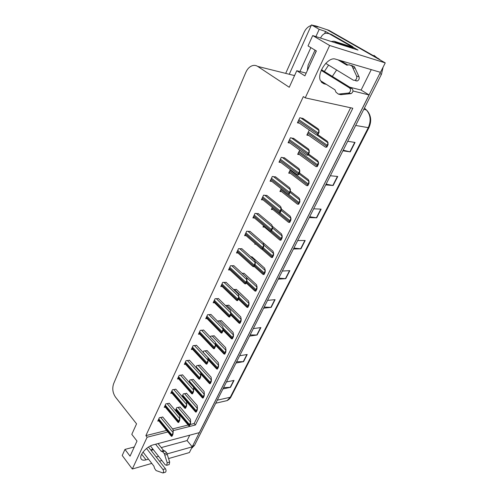 <?xml version="1.0" encoding="UTF-8"?>
<svg xmlns="http://www.w3.org/2000/svg" width="498" height="498" viewBox="0 0 498 498"><rect width="100%" height="100%" fill="white"/><g stroke="black" fill="none" stroke-linecap="round" stroke-linejoin="round"><path stroke-width="0.75" d="M158.451 443.475L158.227 443.793M152.786 448.959L150.832 450.105M328.593 65.107L324.366 71.482M332.328 76.406L336.617 69.988M325.032 29.052L327.298 29.818L385.247 62.891L380.497 72.335L335.54 59.144C328.226 56.299 316.541 73.1 320.463 80.695L323.893 83.77L326.358 84.386M324.609 33.578L325.58 31.461L329.788 33.876M352.659 46.993L358.043 50.086L312.719 35.563L308.019 45.922L316.361 50.933L304.888 75.889L296.771 70.716L289.251 87.281L257.671 66.396C256.04 65.35 254.273 65.107 252.374 65.674C249.548 66.651 247.357 68.898 245.794 72.415L113.631 383.69C112.069 388.421 112.685 392.891 115.48 397.099L136.564 423.835L131.796 434.343L137 441.06L130.059 456.162L124.967 449.408L122.209 455.483L132.319 469.01L151.784 463.401M315.9 36.578L319.199 29.332L325.58 31.461M299.964 71.538L310.864 47.627M294.66 75.36L293.664 75.366M319.199 29.332L311.493 24.9L289.263 74.27M312.557 25.261L316.162 26.058L317.898 27.06L311.493 24.9M285.69 73.38L304.079 32.333C305.784 28.722 308.169 26.438 311.225 25.491M173.117 430.639L195.421 424.987L352.821 108.247L305.237 97.857L329.639 45.486L312.719 35.563M329.639 45.486L385.247 62.891M159.491 461.179L161.844 460.501M168.573 458.565L189.383 452.564L192.265 446.831L167.098 453.921M352.989 90.985L369.118 94.981L199.412 432.619L153.098 444.895C147.128 446.258 139.496 454.63 140.859 458.316C141.469 460.071 143.187 460.588 146.02 459.853L148.504 459.156M156.21 456.983L158.563 456.324M132.319 469.01L147.122 437.225L167.863 431.971M189.763 435.177L187.08 440.574L192.265 446.831M349.789 87.2L361.106 90.063L371.259 69.62M361.106 90.063L369.118 94.981M134.279 446.974L124.967 449.408M306.158 73.131L296.771 70.716M305.237 97.857L303.332 96.593L145.87 435.638L147.122 437.225M190.112 424.526L194.164 423.512L350.617 107.767M194.164 423.512L195.421 424.987M145.87 435.638L166.606 430.428M172.551 428.934L188.169 425.012M226.167 282.41L222.712 282.403L220.763 286.562L222.114 286.468M218.522 298.657L215.068 298.732L213.163 302.796L214.47 302.678M211.04 314.562L207.585 314.705L205.724 318.689L206.987 318.552M203.719 330.137L200.264 330.348L198.441 334.251L199.673 334.09M189.52 360.315L186.071 360.664L184.322 364.405L185.486 364.206M196.542 345.382L193.093 345.662L191.307 349.484L192.502 349.303M169.283 403.324L165.853 403.853L164.203 407.376L165.286 407.134M175.894 389.274L172.457 389.747L170.77 393.339L171.885 393.115M182.635 374.944L179.193 375.355L177.481 379.022L178.614 378.804M233.979 265.808L230.524 265.714L228.532 269.966L229.927 269.904M241.966 248.832L238.511 248.658L236.475 253.003L237.913 252.972M250.133 231.483L246.678 231.215L244.593 235.66L246.087 235.666M258.481 213.735L255.026 213.381L252.897 217.925L254.453 217.968M267.021 195.583L263.573 195.129L261.394 199.779L263.012 199.866M275.761 177.008L272.313 176.454L270.084 181.216L271.784 181.353M284.7 157.997L281.264 157.337L278.986 162.211L280.766 162.41M293.857 138.537L290.427 137.765L288.093 142.758L289.979 143.026M303.232 118.605L299.815 117.721L297.418 122.832L299.435 123.187M162.802 417.094L159.379 417.679L157.76 421.127L158.818 420.878M200.159 365.208L196.841 365.569L195.969 367.406M193.33 379.445L190.018 379.868L188.96 382.078M186.638 393.401L183.332 393.881L182.1 396.458M207.118 350.679L203.806 350.984L203.122 352.416M214.227 335.857L210.909 336.094L210.424 337.115M221.486 320.731L218.161 320.899L217.881 321.49M228.887 305.28L225.507 305.517M236.45 289.506L233.606 289.5M244.176 273.402L242.078 273.284M252.069 256.943L250.818 256.75M255.088 243.534L254.764 244.219L255.86 244.207M260.13 240.123L272.972 251.235L273.639 253.326L271.933 257.534L271.254 257.366M263.604 225.694L262.963 227.038L264.444 227.063M272.319 207.448L271.348 209.477L272.885 209.54M281.233 188.767L279.92 191.518L281.526 191.624M290.359 169.65L288.691 173.148L290.371 173.31M299.703 150.072L297.661 154.349L299.435 154.579M309.196 130.183L306.843 135.114L308.723 135.412M175.688 410.925L176.186 410.806M180.077 407.084L176.771 407.619L175.377 410.551M151.031 450.36L153.384 449.719M161.246 447.584L187.08 440.574M380.422 72.316L192.222 446.781M316.162 26.058L327.298 29.818L376.949 58.154L378.642 58.689L380.509 60.183M327.049 29.687L329.041 30.403L378.642 58.689M383.099 67.155L381.499 74.183L194.45 445.498L191.612 448.138M250.145 334.936L257.117 335.011L249.56 336.106M253.339 328.593L260.896 327.578L257.117 335.011M236.631 361.766L243.572 361.648L236.008 363.005M239.65 355.771L247.213 354.476L243.572 361.648M223.596 387.637L230.512 387.326L222.942 388.938M226.459 381.96L234.029 380.41L230.512 387.326M293.913 248.06L300.941 248.838L293.447 248.988M297.692 240.546L305.181 240.497L300.941 248.838M309.675 216.761L316.716 217.813L309.258 217.589M313.684 208.805L321.129 209.135L316.716 217.813M326.097 184.173L333.137 185.517L325.729 184.895M330.342 175.744L337.737 176.479L333.137 185.517M343.203 150.209L350.25 151.878L342.892 150.819M347.704 141.276L355.037 142.453L350.25 151.878M264.177 307.079L271.173 307.372L263.629 308.175M267.557 300.369L275.095 299.653L271.173 307.372M278.756 278.139L285.771 278.668L278.245 279.154M282.329 271.043L289.848 270.651L285.771 278.668M179.927 406.91L190.435 419.248L190.641 421.906L189.016 425.865L188.512 425.417M190.641 421.906L190.392 423.96L189.514 425.74L189.016 425.865M190.392 423.96L189.894 424.084M162.659 416.919L173.067 429.562L173.186 432.308L171.524 436.329L171.051 435.881M173.186 432.308L172.906 434.405L172.034 436.198L171.524 436.329M172.906 434.405L172.389 434.536M186.482 393.221L197.189 405.497L197.426 408.117L195.795 412.095L195.272 411.659M197.426 408.117L197.189 410.165L196.293 411.977L195.795 412.095M197.189 410.165L196.691 410.284M193.168 379.264L204.08 391.472L204.354 394.049L202.717 398.051L202.169 397.622M204.354 394.049L204.124 396.091L203.215 397.939L202.717 398.051M204.124 396.091L203.632 396.196M199.991 365.022L211.115 377.154L211.42 379.694L209.776 383.715L209.216 383.298M211.42 379.694L211.208 381.723L210.274 383.616L209.776 383.715M211.208 381.723L210.71 381.823M169.133 403.143L179.741 415.724L179.896 418.432L178.222 422.478L177.724 422.03M179.896 418.432L179.616 420.524L178.732 422.354L178.222 422.478M179.616 420.524L179.106 420.648M175.732 389.094L186.545 401.606L186.738 404.27L185.057 408.341L184.54 407.906M186.738 404.27L186.47 406.362L185.573 408.223L185.057 408.341M186.47 406.362L185.959 406.474M182.467 374.757L193.498 387.195L193.722 389.816L192.029 393.912L191.5 393.482M193.722 389.816L193.467 391.901L192.545 393.806L192.029 393.912M193.467 391.901L192.95 392.007M189.346 360.122L200.588 372.485L200.856 375.062L199.156 379.177L198.602 378.766M200.856 375.062L200.613 377.135L199.673 379.078L199.156 379.177M200.613 377.135L200.096 377.235M325.729 63.364L353.381 80.19L354.893 80.334C356.568 79.425 357.134 78.012 356.605 76.094L351.98 66.041L354.395 66.738L355.186 68.375L359.008 76.754L356.605 76.094M329.657 33.833L331.295 34.374L352.808 46.712L352.372 47.584M320.55 38.072L320.656 37.842C321.864 35.352 323.538 33.802 325.686 33.192L329.035 33.627L350.58 45.99L352.808 46.712M307.278 70.697L308.119 65.17L315.016 50.124M350.337 46.451L350.58 45.99M353.02 48.474L353.207 48.063L350.492 46.507L334.065 41.21L331.164 41.471M353.207 48.063L336.804 42.791L335.042 42.716M320.444 80.651L334.998 89.833L336.001 92.23L338.385 94.103L348.7 93.033C350.816 91.514 351.109 89.827 349.577 87.959L321.216 70.392M338.385 94.103L340.819 94.676L351.121 93.618C353.231 92.111 353.524 90.424 351.999 88.569L349.577 87.959M321.509 69.714L351.999 88.569M342.443 94.558L340.01 93.979M351.98 66.041L349.241 64.777L346.869 65.157L337.999 59.866M340.433 60.575L347.853 65.001M355.79 80.832L357.303 80.975C358.971 80.072 359.544 78.665 359.008 76.754M351.451 65.425L354.395 66.738M352.771 67.684L355.186 68.375M150.415 445.94L165.236 464.827L166.712 465.306L167.197 462.76L164.278 453.585L166.755 452.887L169.669 462.032L167.197 462.76M143.044 452.078L153.926 466.178L154.567 468.338L156.061 470.554L162.952 472.976C163.78 472.098 163.78 470.946 162.946 469.508L146.561 448.461M148.46 447.067L165.423 468.767L162.946 469.508M165.019 472.347L165.429 472.222C166.257 471.345 166.251 470.193 165.423 468.767M161.115 451.225L163.593 450.541L165.056 451.032L162.578 451.717L161.115 451.225L155.588 444.235M158.059 443.581L163.593 450.541M168.76 464.702L169.183 464.578L169.669 462.032M165.056 451.032L166.755 452.887M162.578 451.717L164.278 453.585M164.776 455.097L167.253 454.4M314.02 56.031L316.218 50.846M376.774 57.625L373.992 55.378M206.944 350.492L218.286 362.55L218.634 365.04L216.985 369.086L216.4 368.688M218.634 365.04L218.429 367.063L217.483 368.993L216.985 369.086M218.429 367.063L217.937 367.157M214.047 335.664L225.613 347.635L226.005 350.082L224.343 354.153L223.739 353.767M226.005 350.082L225.812 352.098L224.841 354.066L224.343 354.153M225.812 352.098L225.314 352.179M221.293 320.531L233.095 332.415L233.525 334.805L231.856 338.895L231.234 338.54M233.525 334.805L233.344 336.816L232.348 338.827L231.856 338.895M233.344 336.816L232.846 336.885M196.361 345.182L207.834 357.464L208.139 359.992L206.427 364.131L205.861 363.739M208.139 359.992L207.909 362.058L206.95 364.044L206.427 364.131M207.909 362.058L207.392 362.146M203.526 329.931L215.236 342.126L215.578 344.597L213.86 348.768L213.269 348.388M215.578 344.597L215.36 346.658L214.377 348.687L213.86 348.768M215.36 346.658L214.843 346.739M210.841 314.363L222.793 326.451L223.179 328.873L221.454 333.062L220.844 332.714M223.179 328.873L222.973 330.921L221.971 332.994L221.454 333.062M222.973 330.921L222.457 330.989M228.688 305.081L240.733 316.865L241.206 319.206L239.526 323.32L238.891 322.99M241.206 319.206L241.038 321.204L240.024 323.258L239.526 323.32M241.038 321.204L240.54 321.266M236.239 289.301L248.533 300.985L249.05 303.263L247.369 307.403L246.715 307.11M249.05 303.263L248.9 305.255L247.861 307.353L247.369 307.403M248.9 305.255L248.402 305.305M243.945 273.19L256.501 284.763L257.068 286.979L255.374 291.143L254.715 290.888M257.068 286.979L256.931 288.958L255.872 291.106L255.374 291.143M256.931 288.958L256.433 288.996M251.826 256.725L264.65 268.179L265.26 270.339L263.56 274.523L262.888 274.311M265.26 270.339L265.141 272.3L264.058 274.498L263.56 274.523M265.141 272.3L264.643 272.331M273.639 253.326L273.533 255.275L272.425 257.516L271.933 257.534M273.533 255.275L273.041 255.287M218.311 298.451L230.512 310.441L230.948 312.806L229.211 317.021L228.588 316.697M230.948 312.806L230.755 314.842L229.727 316.958L229.211 317.021M230.755 314.842L230.238 314.898M225.943 282.198L238.405 294.075L238.884 296.378L237.141 300.618L236.506 300.338M238.884 296.378L238.704 298.408L237.658 300.574L237.141 300.618M238.704 298.408L238.187 298.451M233.743 265.583L246.473 277.349L247.002 279.59L245.246 283.854L244.605 283.611M247.002 279.59L246.834 281.6L245.763 283.816L245.246 283.854M246.834 281.6L246.317 281.638M241.711 248.602L254.721 260.242L255.3 262.415L253.538 266.704L252.884 266.505M255.3 262.415L255.15 264.419L254.055 266.679L253.538 266.704M255.15 264.419L254.634 264.438M249.853 231.24L263.156 242.75L263.791 244.848L262.023 249.162L261.363 249.019M263.791 244.848L263.66 246.834L262.539 249.149L262.023 249.162M263.66 246.834L263.143 246.846M272.232 226.167L281.482 233.904L282.204 235.928L280.492 240.161L279.808 240.048M282.204 235.928L282.117 237.863L280.984 240.154L280.492 240.161M282.117 237.863L281.619 237.863M281.339 209.029L290.191 216.182L290.969 218.13L289.245 222.388L288.56 222.338M290.969 218.13L290.894 220.054L289.736 222.401L289.245 222.388M290.894 220.054L290.402 220.041M298.694 204.23L297.487 204.199L298.202 204.205L299.385 201.802L299.69 199.916L299.877 201.833L298.694 204.23L298.202 204.205M290.402 191.282L299.093 198.055L299.927 199.928M299.877 201.833L299.385 201.802M307.857 185.642L306.606 185.63L307.366 185.605L308.573 183.146L308.86 181.278L309.065 183.183L307.857 185.642L307.366 185.605M299.423 172.918L308.206 179.51L309.102 181.297M309.065 183.183L308.573 183.146M317.232 166.612L315.937 166.625L316.747 166.556L318.49 162.23L318.477 164.097L317.232 166.612L316.747 166.556M308.555 154.05L317.531 160.53L318.49 162.23M318.477 164.097L317.985 164.041M326.837 147.128L325.493 147.165L326.352 147.053L327.622 144.476L327.865 142.671L328.107 144.551L326.837 147.128L326.352 147.053M317.898 134.734L327.08 141.096L328.101 142.708M328.107 144.551L327.622 144.476M258.182 213.486L271.79 224.853L272.474 226.876L270.7 231.215L270.041 231.128M272.474 226.876L272.362 228.85L271.217 231.221L270.7 231.215M272.362 228.85L271.846 228.843M280.094 212.864L278.917 212.827L279.577 212.845L281.109 208.475L281.27 210.436L280.094 212.864L279.577 212.845M266.698 195.322L280.617 206.539L281.364 208.488M281.27 210.436L280.754 210.417M289.189 194.077L287.969 194.052L288.672 194.039L289.873 191.556L290.209 189.638L290.39 191.593L289.189 194.077L288.672 194.039M275.406 176.734L289.662 187.796L290.465 189.657M290.39 191.593L289.873 191.556M298.495 174.835L297.225 174.835L297.985 174.786L299.784 170.378L299.728 172.289L298.495 174.835L297.985 174.786M284.308 157.704L298.918 168.598L299.784 170.378M299.728 172.289L299.211 172.24M308.032 155.127L306.712 155.152L307.521 155.065L308.779 152.456L309.077 150.595L309.289 152.525L308.032 155.127L307.521 155.065M293.422 138.22L308.393 148.946L309.326 150.633M309.289 152.525L308.779 152.456M317.799 134.939L316.429 134.989L317.288 134.852L318.583 132.182L318.857 130.352L319.094 132.269L317.799 134.939L317.288 134.852M302.734 118.263L318.104 128.808L319.106 130.395M319.094 132.269L318.583 132.182M321.341 82.158L323.893 83.77M257.671 66.396L294.555 75.59M141.681 454.207L146.02 459.853M355.678 125.446L368.881 127.768L231.103 396.669L230.269 397.242L368.203 127.824C371.259 120.821 370.643 114.851 366.36 109.921L367.126 110.656C371.178 115.517 371.763 121.219 368.881 127.768M224.181 401.282L227.156 400.591L230.269 397.242L217.277 400.187M366.36 109.921L364.436 108.054L366.366 109.927L363.783 109.355M329.041 30.403L327.298 29.818M381.499 74.183L379.812 73.698M194.45 445.498L192.682 445.996M285.454 278.668L289.519 270.663M300.624 248.819L304.857 240.503M316.404 217.782L320.805 209.123M332.826 185.474L337.414 176.448M349.938 151.815L354.719 142.403M270.856 307.384L274.772 299.684M256.8 335.03L260.566 327.622M243.261 361.673L246.89 354.532M230.201 387.363L233.699 380.478M175.831 409.593L189.159 425.373M176.18 408.858L189.52 424.632M177.979 407.345L190.398 421.968M158.451 419.658L171.654 435.837M158.8 418.918L172.015 435.096M160.636 417.386L172.937 432.37M182.368 395.898L195.944 411.591M182.722 395.151L196.318 410.838M184.534 393.632L197.183 408.173M189.035 381.929L202.867 397.535M189.396 381.163L203.246 396.763M191.22 379.638L204.112 394.099M200.638 372.965L209.932 383.186M196.206 366.901L210.318 382.402M198.036 365.364L211.177 379.737M164.9 405.876L178.359 421.974M165.255 405.123L178.726 421.215M167.11 403.579L179.641 418.494M171.486 391.82L185.2 407.825M171.847 391.048L185.573 407.047M173.709 389.498L186.482 404.326M178.203 377.472L192.184 393.383M178.57 376.687L192.564 392.592M180.444 375.125L193.473 389.872M185.057 362.83L199.312 378.636M185.43 362.027L199.698 377.826M187.316 360.459L200.601 375.106M329.035 33.627L331.295 34.374M336.804 42.791L334.065 41.21M350.673 93.717L348.258 93.132M207.99 358.728L217.147 368.545M203.153 352.347L217.539 367.742M204.989 350.797L218.392 365.084M215.522 344.218L224.511 353.592M215.323 342.786L224.915 352.777M212.086 335.932L225.756 350.119M223.135 329.296L232.031 338.329M223.029 327.952L232.442 337.488M219.332 320.762L233.282 334.837M192.054 347.878L206.589 363.571M192.44 347.062L206.987 362.749M194.332 345.481L207.884 360.035M199.2 332.62L214.028 348.189M199.592 331.78L214.433 347.349M201.491 330.193L215.323 344.635M206.502 317.033L221.629 332.477M206.9 316.18L222.04 331.612M208.805 314.574L222.923 328.904M230.835 313.977L239.706 322.735M230.941 312.831L240.129 321.882M226.727 305.274L240.957 319.23M238.71 298.333L247.556 306.805M238.816 297.157L247.985 305.934M234.278 289.45L248.807 303.288M246.566 282.154L255.567 290.527M246.871 281.152L256.009 289.637M246.498 277.454L256.825 286.997M254.578 265.608L263.766 273.888M255.013 264.699L264.214 272.979M255.026 261.4L265.017 270.352M262.757 248.695L272.138 256.881M263.205 247.767L272.599 255.947M263.778 244.991L273.396 253.333M213.953 301.109L229.391 316.417M214.364 300.238L229.815 315.533M216.275 298.626L230.692 312.831M221.573 284.837L237.328 299.995M221.99 283.947L237.764 299.099M223.907 282.329L238.629 296.403M229.354 268.217L245.439 283.213M229.783 267.302L245.888 282.291M231.707 265.671L246.747 279.602M237.309 251.216L253.737 266.044M237.745 250.289L254.198 265.104M239.675 248.639L255.044 262.427M245.446 233.842L262.228 248.49M245.894 232.89L262.695 247.525M247.823 231.228L263.535 244.854M270.9 231.215L280.704 239.488M271.584 230.456L281.177 238.536M272.412 227.922L281.961 235.928M272.219 207.647L289.469 221.697M280.15 212.752L289.948 220.726M281.258 210.461L290.726 218.124M280.81 189.651L298.433 203.501M288.224 194.108L298.925 202.499M290.017 192.359L299.69 199.916M289.599 171.237L307.602 184.876M290.079 170.229L308.106 183.855M298.974 173.846L308.86 181.278M298.588 152.407L316.996 165.809M299.08 151.373L317.512 164.763M308.144 154.897L318.247 162.205M307.789 133.128L326.607 146.288M308.293 132.076L327.136 145.217M317.008 135.132L327.865 142.671M253.768 216.07L270.912 230.518M254.223 215.092L271.391 229.534M256.153 213.418L272.219 226.876M262.278 197.887L279.801 212.136M262.745 196.891L280.293 211.127M264.668 195.197L281.109 208.475M270.993 179.28L288.902 193.311M271.466 178.265L289.406 192.278M273.377 176.547L290.209 189.638M279.907 160.238L298.221 174.032M280.393 159.198L298.738 172.974M282.285 157.461L299.528 170.353M289.033 140.747L307.77 154.287M289.537 139.677L308.293 153.203M291.405 137.915L309.077 150.595M298.383 120.777L317.55 134.055M298.893 119.682L318.085 132.941M300.724 117.889L318.857 130.352M231.103 396.669C231.128 396.57 230.369 398.823 227.156 400.591L215.746 403.224M192.421 447.777L191.686 447.988M175.589 410.103L188.761 425.715M158.221 420.15L171.306 436.192M182.112 396.433L195.521 411.946M193.56 387.892L202.418 397.896M200.744 373.979L209.453 383.566M164.664 406.393L177.979 422.335M171.231 392.356L184.789 408.198M177.935 378.038L191.749 393.769M184.783 363.422L198.845 379.034M357.303 80.975L354.893 80.334M351.121 93.618L348.7 93.033M169.183 464.578L166.712 465.306M165.429 472.222L162.952 472.976M208.114 359.799L216.63 368.937M215.516 345.176L223.963 354.003M223.042 330.218L231.446 338.752M191.767 348.5L206.091 363.988M198.895 333.274L213.493 348.625M206.178 317.718L221.056 332.932M230.717 314.917L239.09 323.183M238.368 299.099L246.896 307.278M246.186 282.945L254.87 291.031M254.173 266.442L263.019 274.423M261.842 249.143L271.348 257.454M213.617 301.832L228.781 316.89M221.212 285.603L236.681 300.499M228.98 269.02L244.755 283.748M236.917 252.069L253.003 266.617M245.028 234.739L261.45 249.093M263.38 226.16L279.87 240.098M271.759 208.618L288.579 222.351M280.318 190.678L297.487 204.199M289.077 172.327L306.606 185.63M298.034 153.558L315.937 166.625M307.204 134.348L325.493 147.165M253.326 217.016L270.084 231.165M261.811 198.889L278.917 212.827M270.495 180.344L287.969 194.052M279.378 161.364L297.225 174.835M288.473 141.936L306.712 155.152M297.785 122.047L316.429 134.989"/></g></svg>
